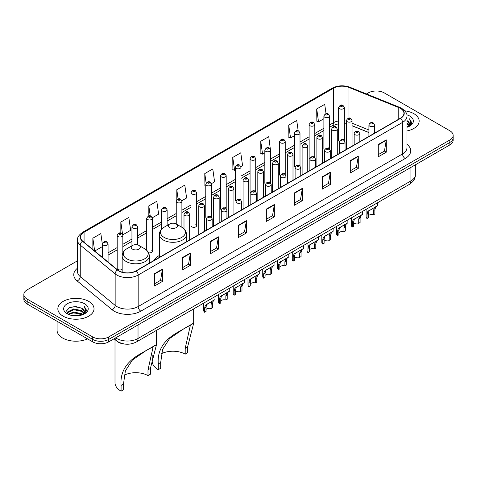 <?xml version="1.0" encoding="UTF-8"?>
<svg xmlns="http://www.w3.org/2000/svg" width="477" height="477" viewBox="0 0 477 477"><rect width="100%" height="100%" fill="white"/><g stroke="black" fill="none" stroke-linecap="round" stroke-linejoin="round"><path stroke-width="0.72" d="M159.372 255.511A19.974 11.531 0 0 0 153.862 260.561M328.713 147.822A2.826 1.634 0 0 1 329.535 148.907L329.541 116.054A2.826 1.634 180 0 1 327.794 117.557A2.826 1.634 180 0 1 324.712 117.205A2.826 1.634 180 0 1 323.889 116.054L323.889 148.979A2.826 1.634 0 0 0 324.682 150.112M314.778 157.434L314.778 124.575A2.826 1.634 180 0 1 313.031 126.083A2.826 1.634 180 0 1 309.949 125.731A2.826 1.634 180 0 1 309.12 124.575L309.12 157.505A2.826 1.634 0 0 0 309.919 158.638M299.18 164.875A2.826 1.634 0 0 1 300.009 165.954L300.009 133.101A2.826 1.634 180 0 1 298.268 134.609A2.826 1.634 180 0 1 295.185 134.252A2.826 1.634 180 0 1 294.357 133.101L294.357 166.026A2.826 1.634 0 0 0 295.156 167.165M284.417 173.395A2.826 1.634 0 0 1 285.246 174.481L285.246 141.621A2.826 1.634 180 0 1 283.499 143.13A2.826 1.634 180 0 1 280.422 142.778A2.826 1.634 180 0 1 279.594 141.621L279.594 174.552A2.826 1.634 0 0 0 280.387 175.685M270.483 183.007L270.483 150.148A2.826 1.634 180 0 1 268.736 151.656A2.826 1.634 180 0 1 265.659 151.304A2.826 1.634 180 0 1 264.83 150.148L264.83 183.073A2.826 1.634 0 0 0 265.623 184.211M255.72 191.527L255.72 158.674A2.826 1.634 180 0 1 253.973 160.183A2.826 1.634 180 0 1 250.89 159.825A2.826 1.634 180 0 1 250.067 158.674L250.067 191.599A2.826 1.634 0 0 0 250.86 192.732M240.128 198.969A2.826 1.634 0 0 1 240.951 200.048L240.957 167.194A2.826 1.634 180 0 1 239.21 168.703A2.826 1.634 180 0 1 236.127 168.351A2.826 1.634 180 0 1 235.298 167.194L235.298 200.125A2.826 1.634 0 0 0 236.097 201.258M225.359 207.495A2.826 1.634 0 0 1 226.187 208.574L226.187 175.721A2.826 1.634 180 0 1 224.446 177.229A2.826 1.634 180 0 1 221.364 176.872A2.826 1.634 180 0 1 220.535 175.721L220.535 208.646A2.826 1.634 0 0 0 221.334 209.785M210.595 216.015A2.826 1.634 0 0 1 211.424 217.101L211.424 184.247A2.826 1.634 180 0 1 209.677 185.75A2.826 1.634 180 0 1 206.601 185.398A2.826 1.634 180 0 1 205.772 184.247L205.772 217.172A2.826 1.634 0 0 0 206.565 218.305M196.661 225.699L196.661 192.768A2.826 1.634 180 0 1 194.914 194.276A2.826 1.634 180 0 1 191.837 193.924A2.826 1.634 180 0 1 191.009 192.768L191.009 225.699A2.826 1.634 0 0 0 191.837 226.849A2.826 1.634 0 0 0 194.914 227.201A2.826 1.634 0 0 0 196.661 225.699A2.826 1.634 0 0 0 195.832 224.542M122.839 252.935L122.839 235.388A2.826 1.634 180 0 1 121.092 236.896A2.826 1.634 180 0 1 118.016 236.544A2.826 1.634 180 0 1 117.187 235.388L117.187 268.318A2.826 1.634 0 0 0 118.016 269.469A2.826 1.634 0 0 0 122.166 269.374M343.476 139.302A2.826 1.634 0 0 1 344.299 140.381L344.305 107.528A2.826 1.634 180 0 1 342.558 109.036A2.826 1.634 180 0 1 339.481 108.678A2.826 1.634 180 0 1 338.652 107.528L338.652 140.453A2.826 1.634 0 0 0 339.445 141.591M368.924 132.606L352.062 125.785M314.772 157.428A2.826 1.634 0 0 0 313.949 156.349M270.477 183.001A2.826 1.634 0 0 0 269.654 181.922M255.714 191.527A2.826 1.634 0 0 0 254.891 190.448M148.568 252.798A2.826 1.634 0 0 0 152.366 251.266A2.826 1.634 0 0 0 151.537 250.115M125.648 344.144A11.305 6.529 180 0 1 117.175 341.377L114.039 338.789M77.524 260.782L27.159 289.855A11.305 6.529 0 0 0 23.85 294.476L23.85 299.395A11.305 6.529 0 0 0 27.159 304.016L92.723 341.866A11.305 6.529 0 0 0 108.714 341.866L449.841 144.919A11.305 6.529 0 0 0 453.15 140.304L453.15 137.841A11.305 6.529 0 0 1 449.841 142.456A11.305 6.529 0 0 0 453.15 137.841L453.15 135.379A11.305 6.529 0 0 0 449.841 130.764L384.277 92.908A11.305 6.529 0 0 0 368.286 92.908L366.485 93.951M23.85 294.476A11.305 6.529 0 0 0 27.159 299.091L92.723 336.941A11.305 6.529 0 0 0 108.714 336.941L108.714 339.403L449.841 142.456L108.714 339.403A11.305 6.529 0 0 1 92.723 339.403A11.305 6.529 0 0 0 108.714 339.403L108.714 341.866M27.159 299.091L27.159 301.553L92.723 339.403L27.159 301.553A11.305 6.529 0 0 1 23.85 296.938A11.305 6.529 0 0 0 27.159 301.553L27.159 304.016M413.863 113.681A18.09 10.446 0 0 0 404.824 110.849A18.09 10.446 0 0 1 413.863 113.681A18.09 10.446 0 0 1 419.158 121.069A18.09 10.446 0 0 0 413.863 113.681M88.722 301.398A18.09 10.446 0 0 0 69.01 299.133A18.09 10.446 0 0 0 57.842 308.786A18.09 10.446 0 0 0 63.137 316.168A18.09 10.446 0 0 0 82.855 318.433A18.09 10.446 0 0 0 94.023 308.786A18.09 10.446 0 0 0 88.722 301.398A18.09 10.446 0 0 0 69.01 299.133A18.09 10.446 0 0 0 57.842 308.786A18.09 10.446 0 0 0 63.137 316.168A18.09 10.446 0 0 0 82.855 318.433A18.09 10.446 0 0 0 94.023 308.786A18.09 10.446 0 0 0 88.722 301.398M400.4 108.374A12.062 6.964 180 0 1 403.936 113.299A12.062 6.964 180 0 1 400.4 118.218L136.028 270.853A12.062 6.964 180 0 1 117.622 269.922L82.718 241.147A12.062 6.964 180 0 1 80.535 237.152A12.062 6.964 180 0 1 84.071 232.227L333.501 88.221A12.062 6.964 180 0 1 348.943 87.44L398.79 107.593A12.062 6.964 180 0 1 400.4 108.374M400.614 108.249A12.36 7.137 0 0 0 398.963 107.45L349.116 87.297A12.36 7.137 0 0 0 333.286 88.102L83.857 232.108A12.36 7.137 0 0 0 82.473 241.249L117.372 270.024A12.36 7.137 0 0 0 136.243 270.978L400.614 118.344A12.36 7.137 0 0 0 400.614 108.249M154.417 273.75L154.417 286.057L162.413 281.442L162.413 269.129L154.417 273.75M154.417 283.875L160.576 280.321L162.383 269.541A3.017 1.741 -120 0 0 162.413 269.129M160.522 280.351L162.413 281.442M182.399 257.592L182.399 269.904L190.395 265.284L190.395 252.977L182.399 257.592M182.399 267.716L188.558 264.163L190.365 253.382A3.017 1.741 -120 0 0 190.395 252.977M188.504 264.192L190.395 265.284M210.381 241.434L210.381 253.746L218.377 249.131L218.377 236.819L210.381 241.434M210.381 251.564L216.54 248.004L218.347 237.23A3.017 1.741 -120 0 0 218.377 236.819M216.486 248.04L218.377 249.131M238.369 225.281L238.369 237.588L246.365 232.973L246.365 220.666L238.369 225.281M238.369 235.405L244.522 231.852L246.329 221.072A3.017 1.741 -120 0 0 246.365 220.666M244.468 231.882L246.365 232.973M378.279 144.501L378.279 156.808L386.275 152.193L386.275 139.886L378.279 144.501M378.279 154.626L384.438 151.072L386.245 140.292A3.017 1.741 -120 0 0 386.275 139.886M384.384 151.102L386.275 152.193M350.297 160.66L350.297 172.966L358.293 168.351L358.293 156.039L350.297 160.66M350.297 170.784L356.456 167.23L358.263 156.45A3.017 1.741 -120 0 0 358.293 156.039M356.402 167.26L358.293 168.351M322.315 176.812L322.315 189.125L330.311 184.504L330.311 172.197L322.315 176.812M322.315 186.936L328.474 183.383L330.281 172.608A3.017 1.741 -120 0 0 330.311 172.197M328.42 183.412L330.311 184.504M294.333 192.97L294.333 205.277L302.329 200.662L302.329 188.355L294.333 192.97M294.333 203.095L300.492 199.541L302.293 188.761A3.017 1.741 -120 0 0 302.329 188.355M300.438 199.571L302.329 200.662M266.351 209.123L266.351 221.435L274.347 216.82L274.347 204.508L266.351 209.123M266.351 219.247L272.51 215.693L274.311 204.919A3.017 1.741 -120 0 0 274.347 204.508M272.456 215.723L274.347 216.82M406.947 130.942A18.09 10.446 0 0 0 419.158 121.069A18.09 10.446 0 0 1 406.947 130.942M108.714 336.941L449.841 139.994A11.305 6.529 0 0 0 453.15 135.379M152.3 217.792L158.62 214.137L156.814 201.276L148.824 205.891L148.824 215.986M122.768 234.839L130.638 230.296L128.832 217.434L120.836 222.049L120.836 233.062M102.424 244.779L100.85 233.587L92.854 238.208L92.854 249.507M240.885 166.646L242.572 165.674L240.766 152.813L232.77 157.428L232.901 169.663M270.411 149.599L268.748 136.655L260.752 141.27L260.883 153.505M298.179 130.817L296.73 120.496L288.734 125.117L288.865 137.352M326.024 113.693L324.712 104.344L316.722 108.959L316.847 121.194M181.826 200.739L186.602 197.985L184.802 185.124L176.806 189.739L176.806 199.815M211.353 183.693L214.584 181.826L212.784 168.965L204.788 173.58L204.913 185.815M205.772 186.137L204.788 185.768M204.788 173.58L206.118 183.055M232.77 157.428L234.577 170.289L235.298 169.866M234.577 170.289L232.77 169.615M260.752 141.27L262.559 154.131L264.83 152.819M262.559 154.131L260.752 153.457M288.734 125.117L290.541 137.978L294.357 135.772M290.541 137.978L288.734 137.298M316.722 108.959L318.523 121.82L323.889 118.725M318.523 121.82L316.722 121.146M176.806 189.739L178.106 199.004M148.824 205.891L150.237 215.98M120.836 222.049L122.559 234.314M94.714 251.033L102.424 246.585M92.854 238.208L94.649 250.985M406.947 125.964L408.133 126.87M406.947 126.733L407.507 127.109M406.947 122.881L409.296 125.427M406.947 123.65L409.099 125.791M408.181 126.852A8.52 4.919 0 0 0 409.588 124.145A8.52 4.919 0 0 0 407.09 120.669L409.582 124.33M406.947 127.299A12.289 7.095 0 0 0 409.755 126.083A12.289 7.095 0 0 0 409.755 116.048A12.289 7.095 0 0 0 406.809 114.796M409.01 126.483L411.544 123.239L411.627 122.482L409.516 118.821L410.751 122.911L408.318 126.799M409.516 118.821L411.627 122.625M185.201 354.143L185.201 348.383L190.275 325.702L188.731 325.988L183.365 329.047L169.669 338.479L162.597 349.397L160.683 362.538L158.281 363.921C157.154 350.643 163.647 340.095 177.754 332.284L193.668 323.281L187.598 347L187.598 352.759L185.201 354.143A17.339 10.011 0 0 0 161.459 353.719M160.683 362.538L160.683 368.298L158.281 369.687A20.732 11.967 0 0 1 152.211 361.22L152.211 354.966M169.74 227.666A4.526 2.612 0 0 0 176.138 227.666A4.526 2.612 0 0 0 176.138 223.969L181.755 227.213A12.462 7.197 0 0 1 181.755 237.391A12.462 7.197 0 0 1 164.124 237.391A12.462 7.197 0 0 1 164.124 227.213C161.059 229.038 159.473 231.458 159.372 234.481A13.571 7.835 0 0 0 163.343 240.02A13.571 7.835 0 0 0 178.13 241.714A13.571 7.835 0 0 0 186.507 234.481C186.406 231.458 184.826 229.038 181.755 227.213L176.138 223.969A4.526 2.612 0 0 0 169.74 223.969A4.526 2.612 0 0 0 169.74 227.666M158.281 363.921L158.281 369.687M193.102 323.424L177.754 332.284L193.102 323.424M147.995 375.626L147.995 369.86L153.075 347.184L151.531 347.465L146.165 350.529L132.463 359.956L125.391 370.873L123.477 384.015L121.08 385.404C119.948 372.126 126.441 361.578 140.554 353.761L156.468 344.764L150.392 368.477L150.392 374.236L147.995 375.626A17.339 10.011 0 0 0 124.258 375.202M123.477 384.015L123.477 389.781L121.08 391.164A20.732 11.967 0 0 1 115.005 382.703L115.005 339.588M132.54 249.143A4.526 2.612 0 0 0 138.932 249.143A4.526 2.612 0 0 0 138.932 245.452L144.549 248.696A12.462 7.197 0 0 1 144.549 258.874A12.462 7.197 0 0 1 126.924 258.874A12.462 7.197 0 0 1 126.924 248.696C123.853 250.514 122.267 252.941 122.166 255.958A13.571 7.835 0 0 0 126.143 261.497A13.571 7.835 0 0 0 140.93 263.197A13.571 7.835 0 0 0 149.301 255.958C149.206 252.941 147.62 250.514 144.549 248.696L138.932 245.452A4.526 2.612 0 0 0 132.54 245.452A4.526 2.612 0 0 0 132.54 249.143M121.08 385.404L121.08 391.164M155.896 344.901L140.554 353.761L155.896 344.901M57.085 321.289L57.085 330.322A18.847 10.882 0 0 0 62.606 338.02A18.847 10.882 0 0 0 87.559 338.885M71.645 315.434L73.726 315.058L79.265 315.613M74.084 315.798L76.797 315.863M68.181 314.254L73.726 311.982L81.955 313.765L82.998 314.587M68.706 314.522L73.726 312.751L82.372 314.826M67.49 313.622L67.704 311.869L73.726 308.905L81.955 310.688L84.161 313.145M67.442 313.401L67.704 312.638L73.726 309.674L81.955 311.457L83.958 313.508M83.046 314.57A8.52 4.919 0 0 0 84.453 311.863A8.52 4.919 0 0 0 81.955 308.38L84.447 312.047M84.62 303.766A12.289 7.095 0 0 0 67.245 303.766A12.289 7.095 0 0 0 67.245 313.8A12.289 7.095 0 0 0 84.62 313.8A12.289 7.095 0 0 0 84.62 303.766M81.955 308.38L75.885 306.52L69.594 307.599L66.559 310.825L68.283 314.337M83.874 314.194L86.409 310.956L86.492 310.193L84.381 306.538L85.616 310.628L83.177 314.516M84.381 306.538L86.486 310.342M69.248 307.766L73.202 306.806L80.148 307.438M70.656 310.366L73.202 309.883L79.892 310.438M70.656 313.443L73.202 312.96L79.892 313.514M368.411 215.705A3.768 2.176 180 0 1 373.497 214.781L373.497 210.56L374.415 207.71L375.065 207.101L369.085 210.786L368.411 213.499L368.411 217.715L367.034 218.514A5.652 3.261 180 0 1 366.097 216.713L366.097 209.355M367.034 218.514L367.034 214.292L367.755 211.555L375.524 206.839M377.408 202.826L377.408 205.754L375.751 206.94L374.868 209.767L374.868 213.988L373.497 214.781M368.59 210.846L369.961 210.053L368.59 210.846M353.648 224.232A3.768 2.176 180 0 1 358.728 223.308L358.728 219.086L359.652 216.236L360.302 215.628L354.322 219.313L353.648 222.02L353.648 226.241L352.27 227.034A5.652 3.261 180 0 1 351.334 225.233L351.334 217.876M352.27 227.034L352.27 222.813L352.992 220.082L360.755 215.365M362.639 211.347L362.639 214.28L360.988 215.467L360.105 218.293L360.105 222.515L358.728 223.308M353.827 219.366L355.198 218.579L353.827 219.366M338.885 232.752A3.768 2.176 180 0 1 343.965 231.828L343.965 227.607L344.889 224.756L345.539 224.154L340.429 227.1L339.558 227.833L338.885 230.546L338.885 234.767L337.507 235.56A5.652 3.261 180 0 1 336.571 233.76L336.571 226.402M337.507 235.56L337.507 231.339L338.229 228.602L345.992 223.892M347.876 219.873L347.876 222.801L346.219 223.987L345.342 226.813L345.342 231.035L343.965 231.828M339.064 227.893L340.429 227.1L339.064 227.893M324.116 241.279A3.768 2.176 180 0 1 329.202 240.354L329.202 236.133L330.126 233.283L330.776 232.675L324.795 236.359L324.116 239.066L324.116 243.288L322.744 244.081A5.652 3.261 180 0 1 321.808 242.286L321.808 234.928M322.744 244.081L322.744 239.865L323.46 237.129L331.229 232.412M333.113 228.4L333.113 231.327L331.455 232.514L330.579 235.34L330.579 239.561L329.202 240.354M324.294 236.419L325.666 235.626L324.294 236.419M309.352 249.799A3.768 2.176 180 0 1 314.438 248.881L314.438 244.659L315.363 241.803L316.012 241.201L310.903 244.146L310.032 244.886L309.352 247.593L309.352 251.814L307.981 252.607A5.652 3.261 180 0 1 307.039 250.807L307.039 243.449M307.981 252.607L307.981 248.386L308.697 245.655L316.466 240.939M318.35 236.92L318.35 239.848L316.692 241.034L315.81 243.866L315.81 248.082L314.438 248.881M309.531 244.939L310.903 244.146L309.531 244.939M294.589 258.325A3.768 2.176 180 0 1 299.675 257.401L299.675 253.18L300.593 250.33L301.243 249.721L295.263 253.406L294.589 256.119L294.589 260.341L293.212 261.134A5.652 3.261 180 0 1 292.276 259.333L292.276 251.975M293.212 261.134L293.212 256.912L293.933 254.175L301.697 249.465M303.587 245.446L303.587 248.374L301.929 249.56L301.047 252.387L301.047 256.608L299.675 257.401M294.768 253.466L296.139 252.673L294.768 253.466M279.826 266.852A3.768 2.176 180 0 1 284.906 265.927L284.906 261.706L285.83 258.856L286.48 258.248L280.5 261.933L279.826 264.64L279.826 268.861L278.449 269.654A5.652 3.261 180 0 1 277.513 267.853L277.513 260.496M278.449 269.654L278.449 265.433L279.17 262.702L286.933 257.985M288.818 253.973L288.818 256.9L287.166 258.087L286.283 260.913L286.283 265.134L284.906 265.927M280.005 261.986L281.376 261.199L280.005 261.986M265.063 275.372A3.768 2.176 180 0 1 270.143 274.448L270.143 270.232L271.067 267.376L271.717 266.774L266.607 269.72L265.737 270.453L265.063 273.166L265.063 277.387L263.686 278.18A5.652 3.261 180 0 1 262.749 276.38L262.749 269.022M263.686 278.18L263.686 273.959L264.407 271.222L272.17 266.512M274.054 262.493L274.054 265.421L272.397 266.607L271.52 269.433L271.52 273.655L270.143 274.448M265.242 270.513L266.607 269.72L265.242 270.513M250.294 283.898A3.768 2.176 180 0 1 255.38 282.974L255.38 278.753L256.304 275.903L256.954 275.295L251.844 278.246L250.974 278.979L250.294 281.692L250.294 285.908L248.922 286.707A5.652 3.261 180 0 1 247.986 284.906L247.986 277.548M248.922 286.707L248.922 282.485L249.638 279.749L257.407 275.032M259.291 271.019L259.291 273.947L257.634 275.134L256.757 277.96L256.757 282.181L255.38 282.974M250.473 279.039L251.844 278.246L250.473 279.039M235.531 292.425A3.768 2.176 180 0 1 240.617 291.501L240.617 287.279L241.541 284.429L242.191 283.821L236.21 287.506L235.531 290.213L235.531 294.434L234.159 295.227A5.652 3.261 180 0 1 233.217 293.427L233.217 286.069M234.159 295.227L234.159 291.006L234.875 288.275L242.644 283.559M244.528 279.54L244.528 282.473L242.871 283.66L241.988 286.486L241.988 290.708L240.617 291.501M235.71 287.559L237.081 286.772L235.71 287.559M220.768 300.945A3.768 2.176 180 0 1 225.854 300.021L225.854 295.8L226.772 292.95L227.422 292.347L222.318 295.293L221.441 296.026L220.768 298.739L220.768 302.961L219.39 303.754A5.652 3.261 180 0 1 218.454 301.953L218.454 294.595M219.39 303.754L219.39 299.532L220.112 296.795L227.875 292.085M229.765 288.066L229.765 290.994L228.107 292.18L227.225 295.007L227.225 299.228L225.854 300.021M220.946 296.086L222.318 295.293L220.946 296.086M206.004 309.472A3.768 2.176 180 0 1 211.084 308.547L211.084 304.326L212.009 301.476L212.659 300.868L206.678 304.553L206.004 307.26L206.004 311.481L204.627 312.274A5.652 3.261 180 0 1 203.691 310.479L203.691 303.116M204.627 312.274L204.627 308.053L205.348 305.322L213.112 300.605M214.996 296.593L214.996 299.52L213.344 300.707L212.462 303.533L212.462 307.754L211.084 308.547M206.183 304.606L207.555 303.819L206.183 304.606M115.696 337.835A15.073 8.705 0 0 0 116.71 338.479A15.073 8.705 0 0 0 138.026 338.479L410.93 180.92A15.073 8.705 0 0 0 415.342 174.767C415.455 178.505 413.464 181.707 409.367 184.372L136.464 341.931A7.537 4.353 60 0 0 138.026 338.479L138.026 324.938M410.93 167.379L410.93 180.92A7.537 4.353 60 0 1 409.367 184.372M115.082 338.187A7.537 5.044 129.5 0 0 116.4 340.638L114.11 338.748M449.841 144.919L449.841 139.994M92.723 341.866L92.723 336.941M406.947 144.31A18.847 10.882 180 0 1 405.2 158.531L140.828 311.171A3.768 2.176 60 0 1 138.163 306.55L402.534 153.916A15.073 8.705 0 0 0 406.947 147.763L406.947 116.251A15.073 8.705 180 0 1 402.534 122.404A3.768 2.176 -120 0 0 400.614 118.344M140.828 311.171A18.847 10.882 180 0 1 114.176 311.171A18.847 10.882 180 0 1 112.065 309.716L77.161 280.935A18.847 10.882 180 0 1 77.524 268.169M116.841 306.55A15.073 8.705 0 0 0 138.163 306.55L138.163 275.038A15.073 8.705 180 0 1 115.154 273.876L80.249 245.1A15.073 8.705 180 0 1 77.524 240.11L77.524 271.622A15.073 8.705 0 0 0 80.249 276.612L115.154 305.387A15.073 8.705 0 0 0 116.841 306.55M406.947 116.251C407.453 113.896 405.718 111.272 401.753 108.368L399.774 107.408A3.768 1.765 112 0 0 398.963 107.45M399.774 107.408L349.927 87.261C343.684 85.049 337.758 85.371 332.147 88.221A3.768 2.176 60 0 1 333.286 88.102M83.857 232.108A3.768 2.176 -120 0 0 82.718 232.227C78.806 235.042 77.071 237.665 77.524 240.11M82.473 241.249A3.768 2.522 129.5 0 0 80.249 245.1L80.249 276.612A3.768 2.522 -50.5 0 1 77.161 280.935M349.927 87.261A3.768 1.765 112 0 0 349.116 87.297M117.372 270.024A3.768 2.522 129.5 0 0 115.154 273.876L115.154 305.387A3.768 2.522 -50.5 0 1 112.065 309.716M136.243 270.978A3.768 2.176 60 0 1 138.163 275.038L402.534 122.404L402.534 153.916A3.768 2.176 60 0 0 405.2 158.531M84.071 232.227L84.071 242.262M398.79 107.593L398.79 119.149M348.943 87.44L348.943 118.111M375.453 132.624L374.576 132.272M368.924 129.988L352.062 123.167M346.403 121.122A12.062 6.964 0 0 0 344.305 120.776M338.652 120.925A12.062 6.964 0 0 0 333.501 122.69L329.541 124.974M333.501 88.221L333.501 122.69A6.785 3.917 60 0 1 332.093 125.797L329.541 127.27M323.889 128.241L314.778 133.5M309.12 136.762L300.009 142.021M294.357 145.288L285.246 150.547M279.594 153.809L270.483 159.074M264.83 162.335L255.72 167.594M250.067 170.861L240.957 176.12M235.298 179.382L226.187 184.641M220.535 187.908L211.424 193.167M205.772 196.435L196.661 201.693M191.009 204.955L181.898 210.214M176.246 213.481L167.129 218.74M161.476 222.002L152.366 227.267M146.713 230.528L137.603 235.787M131.95 239.055L122.839 244.313M117.187 247.575L108.076 252.834M102.424 256.101L101.5 256.632M266.351 209.516L274.311 204.919M294.333 193.358L302.293 188.761M322.315 177.205L330.281 172.608M350.297 161.047L358.263 156.45M378.279 144.889L386.245 140.292M238.369 225.669L246.329 221.072M210.381 241.827L218.347 237.23M182.399 257.979L190.365 253.382M154.417 274.138L162.383 269.541M187.598 347L185.201 348.383M150.392 368.477L147.995 369.86M369.753 126.161A2.826 1.634 180 0 1 368.924 125.004C369.645 122.684 371.124 122.017 373.36 122.988L374.576 125.004A2.826 1.634 180 0 1 372.835 126.512A2.826 1.634 180 0 1 369.753 126.161M372.418 123.084A0.942 0.543 0 0 0 371.088 123.084A0.942 0.543 0 0 0 371.088 123.853A0.942 0.543 0 0 0 372.418 123.853A0.942 0.543 0 0 0 372.418 123.084M375.065 207.101L376.436 206.314M373.497 210.56L374.868 209.767M367.034 214.292L368.411 213.499M354.989 134.687A2.826 1.634 180 0 1 354.161 133.53C354.882 131.211 356.361 130.537 358.597 131.515L359.813 133.53A2.826 1.634 180 0 1 358.072 135.039A2.826 1.634 180 0 1 354.989 134.687M357.655 131.604A0.942 0.543 0 0 0 356.319 131.604A0.942 0.543 0 0 0 356.319 132.373A0.942 0.543 0 0 0 357.655 132.373A0.942 0.543 0 0 0 357.655 131.604M360.302 215.628L361.673 214.835M358.728 219.086L360.105 218.293M352.27 222.813L353.648 222.02M340.226 143.207A2.826 1.634 180 0 1 339.397 142.057C340.119 139.737 341.598 139.063 343.834 140.035L345.05 142.057A2.826 1.634 180 0 1 343.303 143.565A2.826 1.634 180 0 1 340.226 143.207M342.891 140.131A0.942 0.543 0 0 0 341.556 140.131A0.942 0.543 0 0 0 341.556 140.9A0.942 0.543 0 0 0 342.891 140.9A0.942 0.543 0 0 0 342.891 140.131M345.539 224.154L346.91 223.361M343.965 227.607L345.342 226.813M337.507 231.339L338.885 230.546M325.463 151.734A2.826 1.634 180 0 1 324.634 150.577C325.356 148.258 326.834 147.59 329.07 148.562L330.287 150.577A2.826 1.634 180 0 1 328.54 152.085A2.826 1.634 180 0 1 325.463 151.734M328.128 148.657A0.942 0.543 0 0 0 326.793 148.657A0.942 0.543 0 0 0 326.793 149.426A0.942 0.543 0 0 0 328.128 149.426A0.942 0.543 0 0 0 328.128 148.657M330.776 232.675L332.147 231.888M329.202 236.133L330.579 235.34M322.744 239.865L324.116 239.066M310.694 160.254A2.826 1.634 180 0 1 309.871 159.103C310.593 156.784 312.071 156.11 314.301 157.088L315.524 159.103A2.826 1.634 180 0 1 313.777 160.612A2.826 1.634 180 0 1 310.694 160.254M313.359 157.177A0.942 0.543 0 0 0 312.03 157.177A0.942 0.543 0 0 0 312.03 157.947A0.942 0.543 0 0 0 313.359 157.947A0.942 0.543 0 0 0 313.359 157.177M316.012 241.201L317.384 240.408M314.438 244.659L315.81 243.866M307.981 248.386L309.352 247.593M295.931 168.78A2.826 1.634 180 0 1 295.102 167.63C295.823 165.31 297.302 164.637 299.538 165.608L300.754 167.63A2.826 1.634 180 0 1 299.013 169.132A2.826 1.634 180 0 1 295.931 168.78M298.596 165.704A0.942 0.543 0 0 0 297.266 165.704A0.942 0.543 0 0 0 297.266 166.473A0.942 0.543 0 0 0 298.596 166.473A0.942 0.543 0 0 0 298.596 165.704M301.243 249.721L302.615 248.934M299.675 253.18L301.047 252.387M293.212 256.912L294.589 256.119M281.168 177.307A2.826 1.634 180 0 1 280.339 176.15C281.06 173.831 282.539 173.157 284.775 174.135L285.991 176.15A2.826 1.634 180 0 1 284.25 177.659A2.826 1.634 180 0 1 281.168 177.307M283.833 174.23A0.942 0.543 0 0 0 282.497 174.23A0.942 0.543 0 0 0 282.497 174.999A0.942 0.543 0 0 0 283.833 174.999A0.942 0.543 0 0 0 283.833 174.23M286.48 258.248L287.852 257.455M284.906 261.706L286.283 260.913M278.449 265.433L279.826 264.64M266.404 185.827A2.826 1.634 180 0 1 265.576 184.677C266.297 182.357 267.776 181.683 270.012 182.661L271.228 184.677A2.826 1.634 180 0 1 269.481 186.185A2.826 1.634 180 0 1 266.404 185.827M269.07 182.751A0.942 0.543 0 0 0 267.734 182.751A0.942 0.543 0 0 0 267.734 183.52A0.942 0.543 0 0 0 269.07 183.52A0.942 0.543 0 0 0 269.07 182.751M271.717 266.774L273.088 265.981M270.143 270.232L271.52 269.433M263.686 273.959L265.063 273.166M251.641 194.354A2.826 1.634 180 0 1 250.813 193.197C251.534 190.878 253.013 190.21 255.249 191.182L256.465 193.197A2.826 1.634 180 0 1 254.718 194.705A2.826 1.634 180 0 1 251.641 194.354M254.307 191.277A0.942 0.543 0 0 0 252.971 191.277A0.942 0.543 0 0 0 252.971 192.046A0.942 0.543 0 0 0 254.307 192.046A0.942 0.543 0 0 0 254.307 191.277M256.954 275.295L258.325 274.508M255.38 278.753L256.757 277.96M248.922 282.485L250.294 281.692M236.872 202.88A2.826 1.634 180 0 1 236.043 201.723C236.771 199.404 238.25 198.73 240.48 199.708L241.702 201.723A2.826 1.634 180 0 1 239.955 203.232A2.826 1.634 180 0 1 236.872 202.88M239.537 199.797A0.942 0.543 0 0 0 238.208 199.797A0.942 0.543 0 0 0 238.208 200.567A0.942 0.543 0 0 0 239.537 200.567A0.942 0.543 0 0 0 239.537 199.797M242.191 283.821L243.556 283.028M240.617 287.279L241.988 286.486M234.159 291.006L235.531 290.213M222.109 211.4A2.826 1.634 180 0 1 221.28 210.25C222.002 207.93 223.48 207.256 225.716 208.228L226.933 210.25A2.826 1.634 180 0 1 225.192 211.758A2.826 1.634 180 0 1 222.109 211.4M224.774 208.324A0.942 0.543 0 0 0 223.445 208.324A0.942 0.543 0 0 0 223.445 209.093A0.942 0.543 0 0 0 224.774 209.093A0.942 0.543 0 0 0 224.774 208.324M227.422 292.347L228.793 291.554M225.854 295.8L227.225 295.007M219.39 299.532L220.768 298.739M207.346 219.927A2.826 1.634 180 0 1 206.517 218.77C207.239 216.451 208.717 215.783 210.953 216.755L212.17 218.77A2.826 1.634 180 0 1 210.429 220.279A2.826 1.634 180 0 1 207.346 219.927M210.011 216.85A0.942 0.543 0 0 0 208.676 216.85A0.942 0.543 0 0 0 208.676 217.619A0.942 0.543 0 0 0 210.011 217.619A0.942 0.543 0 0 0 210.011 216.85M212.659 300.868L214.03 300.081M211.084 304.326L212.462 303.533M204.627 308.053L206.004 307.26M352.062 146.129L352.062 120.526A2.826 1.634 180 0 1 350.315 122.034A2.826 1.634 180 0 1 347.232 121.683A2.826 1.634 180 0 1 346.403 120.526L346.403 149.396M348.568 119.375A0.942 0.543 0 0 0 349.897 119.375A0.942 0.543 0 0 0 349.897 118.606A0.942 0.543 0 0 0 348.568 118.606A0.942 0.543 0 0 0 348.568 119.375M337.293 154.655L337.293 129.052A2.826 1.634 180 0 1 335.552 130.561A2.826 1.634 180 0 1 332.469 130.209A2.826 1.634 180 0 1 331.64 129.052L331.64 157.917M333.805 127.902A0.942 0.543 0 0 0 335.134 127.902A0.942 0.543 0 0 0 335.134 127.132A0.942 0.543 0 0 0 333.805 127.132A0.942 0.543 0 0 0 333.805 127.902M322.53 163.182L322.53 137.579A2.826 1.634 180 0 1 320.788 139.087A2.826 1.634 180 0 1 317.706 138.729A2.826 1.634 180 0 1 316.877 137.579L316.877 166.443M319.035 136.422A0.942 0.543 0 0 0 320.371 136.422A0.942 0.543 0 0 0 320.371 135.653A0.942 0.543 0 0 0 319.035 135.653A0.942 0.543 0 0 0 319.035 136.422M307.766 171.702L307.766 146.099A2.826 1.634 180 0 1 306.019 147.608A2.826 1.634 180 0 1 302.943 147.256A2.826 1.634 180 0 1 302.114 146.099L302.114 174.97M304.272 144.948A0.942 0.543 0 0 0 305.608 144.948A0.942 0.543 0 0 0 305.608 144.179A0.942 0.543 0 0 0 304.272 144.179A0.942 0.543 0 0 0 304.272 144.948M293.003 180.228L293.003 154.626A2.826 1.634 180 0 1 291.256 156.134A2.826 1.634 180 0 1 288.174 155.776A2.826 1.634 180 0 1 287.351 154.626L287.351 183.49M289.509 153.469A0.942 0.543 0 0 0 290.839 153.469A0.942 0.543 0 0 0 290.839 152.7A0.942 0.543 0 0 0 289.509 152.7A0.942 0.543 0 0 0 289.509 153.469M278.24 188.749L278.24 163.152A2.826 1.634 180 0 1 276.493 164.654A2.826 1.634 180 0 1 273.41 164.303A2.826 1.634 180 0 1 272.582 163.152L272.582 192.016M274.746 161.995A0.942 0.543 0 0 0 276.076 161.995A0.942 0.543 0 0 0 276.076 161.226A0.942 0.543 0 0 0 274.746 161.226A0.942 0.543 0 0 0 274.746 161.995M263.471 197.275L263.471 171.672A2.826 1.634 180 0 1 261.73 173.181A2.826 1.634 180 0 1 258.647 172.829A2.826 1.634 180 0 1 257.818 171.672L257.818 200.537M259.983 170.522A0.942 0.543 0 0 0 261.313 170.522A0.942 0.543 0 0 0 261.313 169.752A0.942 0.543 0 0 0 259.983 169.752A0.942 0.543 0 0 0 259.983 170.522M248.708 205.802L248.708 180.199A2.826 1.634 180 0 1 246.967 181.707A2.826 1.634 180 0 1 243.884 181.349A2.826 1.634 180 0 1 243.055 180.199L243.055 209.063M245.214 179.042A0.942 0.543 0 0 0 246.549 179.042A0.942 0.543 0 0 0 246.549 178.273A0.942 0.543 0 0 0 245.214 178.273A0.942 0.543 0 0 0 245.214 179.042M233.945 214.322L233.945 188.719A2.826 1.634 180 0 1 232.198 190.228A2.826 1.634 180 0 1 229.121 189.876A2.826 1.634 180 0 1 228.292 188.719L228.292 217.59M230.451 187.568A0.942 0.543 0 0 0 231.786 187.568A0.942 0.543 0 0 0 231.786 186.799A0.942 0.543 0 0 0 230.451 186.799A0.942 0.543 0 0 0 230.451 187.568M219.181 222.848L219.181 197.245A2.826 1.634 180 0 1 217.434 198.754A2.826 1.634 180 0 1 214.352 198.402A2.826 1.634 180 0 1 213.529 197.245L213.529 226.11M215.687 196.095A0.942 0.543 0 0 0 217.017 196.095A0.942 0.543 0 0 0 217.017 195.32A0.942 0.543 0 0 0 215.687 195.32A0.942 0.543 0 0 0 215.687 196.095M204.418 231.375L204.418 205.772A2.826 1.634 180 0 1 202.671 207.28A2.826 1.634 180 0 1 199.589 206.923A2.826 1.634 180 0 1 198.76 205.772L198.76 234.636M200.924 204.615A0.942 0.543 0 0 0 202.254 204.615A0.942 0.543 0 0 0 202.254 203.846A0.942 0.543 0 0 0 200.924 203.846A0.942 0.543 0 0 0 200.924 204.615M189.649 239.895L189.649 214.292A2.826 1.634 180 0 1 187.908 215.801A2.826 1.634 180 0 1 184.826 215.449A2.826 1.634 180 0 1 183.997 214.292L183.997 228.894M186.161 213.141A0.942 0.543 0 0 0 187.491 213.141A0.942 0.543 0 0 0 187.491 212.372A0.942 0.543 0 0 0 186.161 212.372A0.942 0.543 0 0 0 186.161 213.141M340.811 106.371A0.942 0.543 0 0 0 342.146 106.371A0.942 0.543 0 0 0 342.146 105.602A0.942 0.543 0 0 0 340.811 105.602A0.942 0.543 0 0 0 340.811 106.371M326.047 114.897A0.942 0.543 0 0 0 327.377 114.897A0.942 0.543 0 0 0 327.377 114.128A0.942 0.543 0 0 0 326.047 114.128A0.942 0.543 0 0 0 326.047 114.897M311.284 123.424A0.942 0.543 0 0 0 312.614 123.424A0.942 0.543 0 0 0 312.614 122.655A0.942 0.543 0 0 0 311.284 122.655A0.942 0.543 0 0 0 311.284 123.424M296.515 131.944A0.942 0.543 0 0 0 297.851 131.944A0.942 0.543 0 0 0 297.851 131.175A0.942 0.543 0 0 0 296.515 131.175A0.942 0.543 0 0 0 296.515 131.944M281.752 140.471A0.942 0.543 0 0 0 283.088 140.471A0.942 0.543 0 0 0 283.088 139.701A0.942 0.543 0 0 0 281.752 139.701A0.942 0.543 0 0 0 281.752 140.471M266.989 148.991A0.942 0.543 0 0 0 268.324 148.991A0.942 0.543 0 0 0 268.324 148.222A0.942 0.543 0 0 0 266.989 148.222A0.942 0.543 0 0 0 266.989 148.991M252.226 157.517A0.942 0.543 0 0 0 253.555 157.517A0.942 0.543 0 0 0 253.555 156.748A0.942 0.543 0 0 0 252.226 156.748A0.942 0.543 0 0 0 252.226 157.517M237.463 166.044A0.942 0.543 0 0 0 238.792 166.044A0.942 0.543 0 0 0 238.792 165.275A0.942 0.543 0 0 0 237.463 165.275A0.942 0.543 0 0 0 237.463 166.044M222.693 174.564A0.942 0.543 0 0 0 224.029 174.564A0.942 0.543 0 0 0 224.029 173.795A0.942 0.543 0 0 0 222.693 173.795A0.942 0.543 0 0 0 222.693 174.564M207.93 183.09A0.942 0.543 0 0 0 209.266 183.09A0.942 0.543 0 0 0 209.266 182.321A0.942 0.543 0 0 0 207.93 182.321A0.942 0.543 0 0 0 207.93 183.09M193.167 191.617A0.942 0.543 0 0 0 194.503 191.617A0.942 0.543 0 0 0 194.503 190.848A0.942 0.543 0 0 0 193.167 190.848A0.942 0.543 0 0 0 193.167 191.617M181.898 227.296L181.898 201.294A2.826 1.634 180 0 1 180.151 202.803A2.826 1.634 180 0 1 177.068 202.445A2.826 1.634 180 0 1 176.246 201.294L176.246 224.035M178.404 200.137A0.942 0.543 0 0 0 179.734 200.137A0.942 0.543 0 0 0 179.734 199.368A0.942 0.543 0 0 0 178.404 199.368A0.942 0.543 0 0 0 178.404 200.137M167.129 225.478L167.129 209.814A2.826 1.634 180 0 1 165.388 211.323A2.826 1.634 180 0 1 162.305 210.971A2.826 1.634 180 0 1 161.476 209.814L161.476 229.312M163.641 208.664A0.942 0.543 0 0 0 164.97 208.664A0.942 0.543 0 0 0 164.97 207.894A0.942 0.543 0 0 0 163.641 207.894A0.942 0.543 0 0 0 163.641 208.664M152.366 251.266L152.366 218.341A2.826 1.634 180 0 1 150.625 219.849A2.826 1.634 180 0 1 147.542 219.498A2.826 1.634 180 0 1 146.713 218.341L146.713 250.294M148.872 217.184A0.942 0.543 0 0 0 150.207 217.184A0.942 0.543 0 0 0 150.207 216.415A0.942 0.543 0 0 0 148.872 216.415A0.942 0.543 0 0 0 148.872 217.184M137.603 244.922L137.603 226.867A2.826 1.634 180 0 1 135.856 228.37A2.826 1.634 180 0 1 132.779 228.018A2.826 1.634 180 0 1 131.95 226.867L131.95 245.792M134.109 225.71A0.942 0.543 0 0 0 135.444 225.71A0.942 0.543 0 0 0 135.444 224.941A0.942 0.543 0 0 0 134.109 224.941A0.942 0.543 0 0 0 134.109 225.71M119.345 234.237A0.942 0.543 0 0 0 120.681 234.237A0.942 0.543 0 0 0 120.681 233.468A0.942 0.543 0 0 0 119.345 233.468A0.942 0.543 0 0 0 119.345 234.237M108.076 262.052L108.076 243.914A2.826 1.634 180 0 1 106.329 245.422A2.826 1.634 180 0 1 103.247 245.065A2.826 1.634 180 0 1 102.424 243.914L102.424 257.389M104.582 242.757A0.942 0.543 0 0 0 105.912 242.757A0.942 0.543 0 0 0 105.912 241.988A0.942 0.543 0 0 0 104.582 241.988A0.942 0.543 0 0 0 104.582 242.757M136.464 341.931C130.4 344.978 124.336 344.978 118.266 341.931L116.4 340.638M415.342 174.767L415.342 164.833M332.147 88.221L82.718 232.227M346.403 123.895L344.305 123.621M338.652 123.74L332.093 125.797M323.889 130.531L314.778 135.796M309.12 139.057L300.009 144.316M294.357 147.584L285.246 152.843M279.594 156.104L270.483 161.363M264.83 164.631L255.72 169.89M250.067 173.151L240.957 178.416M235.298 181.677L226.187 186.936M220.535 190.204L211.424 195.463M205.772 198.724L196.661 203.989M191.009 207.251L181.898 212.509M176.246 215.777L167.129 221.036M161.476 224.297L152.366 229.556M146.713 232.824L137.603 238.083M131.95 241.344L122.839 246.609M117.187 249.87L108.076 255.129M368.924 132.523L352.062 125.701M186.507 241.714L186.507 234.481M193.668 323.281L193.668 308.905M159.372 257.377L159.372 234.481M169.74 223.969L164.124 227.213M149.301 263.191L149.301 255.958M156.468 344.764L156.468 330.382M122.166 272.176L122.166 255.958M132.54 245.452L126.924 248.696M67.412 313.532L67.412 313.019M368.924 136.392L368.924 125.004M374.576 133.131L374.576 125.004M354.161 144.919L354.161 133.53M359.813 141.651L359.813 133.53M339.397 153.439L339.397 142.057M345.05 150.177L345.05 142.057M324.634 161.965L324.634 150.577M330.287 158.704L330.287 150.577M309.871 170.492L309.871 159.103M315.524 167.224L315.524 159.103M295.102 179.012L295.102 167.63M300.754 175.751L300.754 167.63M280.339 187.539L280.339 176.15M285.991 184.271L285.991 176.15M265.576 196.065L265.576 184.677M271.228 192.797L271.228 184.677M250.813 204.585L250.813 193.197M256.465 201.324L256.465 193.197M236.043 213.112L236.043 201.723M241.702 209.844L241.702 201.723M221.28 221.632L221.28 210.25M226.933 218.371L226.933 210.25M206.517 230.158L206.517 218.77M212.17 226.897L212.17 218.77M352.062 120.526L350.839 118.511C349.2 117.33 347.721 117.998 346.403 120.526M337.293 129.052L336.076 127.037C334.437 125.85 332.958 126.524 331.64 129.052M322.53 137.579L321.313 135.557C319.673 134.377 318.195 135.051 316.877 137.579M307.766 146.099L306.55 144.084C304.91 142.903 303.432 143.571 302.114 146.099M293.003 154.626L291.781 152.61C290.141 151.424 288.668 152.097 287.351 154.626M278.24 163.152L277.018 161.131C275.378 159.95 273.899 160.624 272.582 163.152M263.471 171.672L262.255 169.657C260.615 168.47 259.136 169.144 257.818 171.672M248.708 180.199L247.491 178.183C245.852 176.997 244.373 177.671 243.055 180.199M233.945 188.719L232.728 186.704C231.089 185.523 229.61 186.191 228.292 188.719M219.181 197.245L217.959 195.23C216.319 194.044 214.847 194.717 213.529 197.245M204.418 205.772L203.196 203.751C201.556 202.57 200.078 203.244 198.76 205.772M189.649 214.292L188.433 212.277C186.793 211.096 185.314 211.764 183.997 214.292M344.305 107.528L343.088 105.512C341.449 104.326 339.97 105 338.652 107.528M329.541 116.054L328.319 114.033C326.679 112.852 325.201 113.52 323.889 116.054M314.778 124.575L313.556 122.559C311.916 121.373 310.438 122.046 309.12 124.575M300.009 133.101L298.793 131.086C297.153 129.899 295.674 130.573 294.357 133.101M285.246 141.621L284.03 139.606C282.39 138.425 280.911 139.093 279.594 141.621M270.483 150.148L269.267 148.132C267.627 146.946 266.148 147.62 264.83 150.148M255.72 158.674L254.497 156.653C252.858 155.472 251.379 156.146 250.067 158.674M240.957 167.194L239.734 165.179C238.095 163.993 236.616 164.666 235.298 167.194M226.187 175.721L224.971 173.706C223.331 172.519 221.853 173.193 220.535 175.721M211.424 184.247L210.208 182.226C208.568 181.045 207.09 181.713 205.772 184.247M196.661 192.768L195.445 190.752C193.805 189.566 192.326 190.24 191.009 192.768M181.898 201.294L180.676 199.279C179.036 198.092 177.557 198.766 176.246 201.294M167.129 209.814L165.913 207.799C164.273 206.619 162.794 207.286 161.476 209.814M152.366 218.341L151.149 216.325C149.51 215.139 148.031 215.813 146.713 218.341M137.603 226.867L136.386 224.846C134.747 223.665 133.268 224.339 131.95 226.867M122.839 235.388L121.623 233.372C119.983 232.186 118.505 232.859 117.187 235.388M108.076 243.914L106.854 241.899C105.214 240.712 103.736 241.386 102.424 243.914"/></g></svg>
